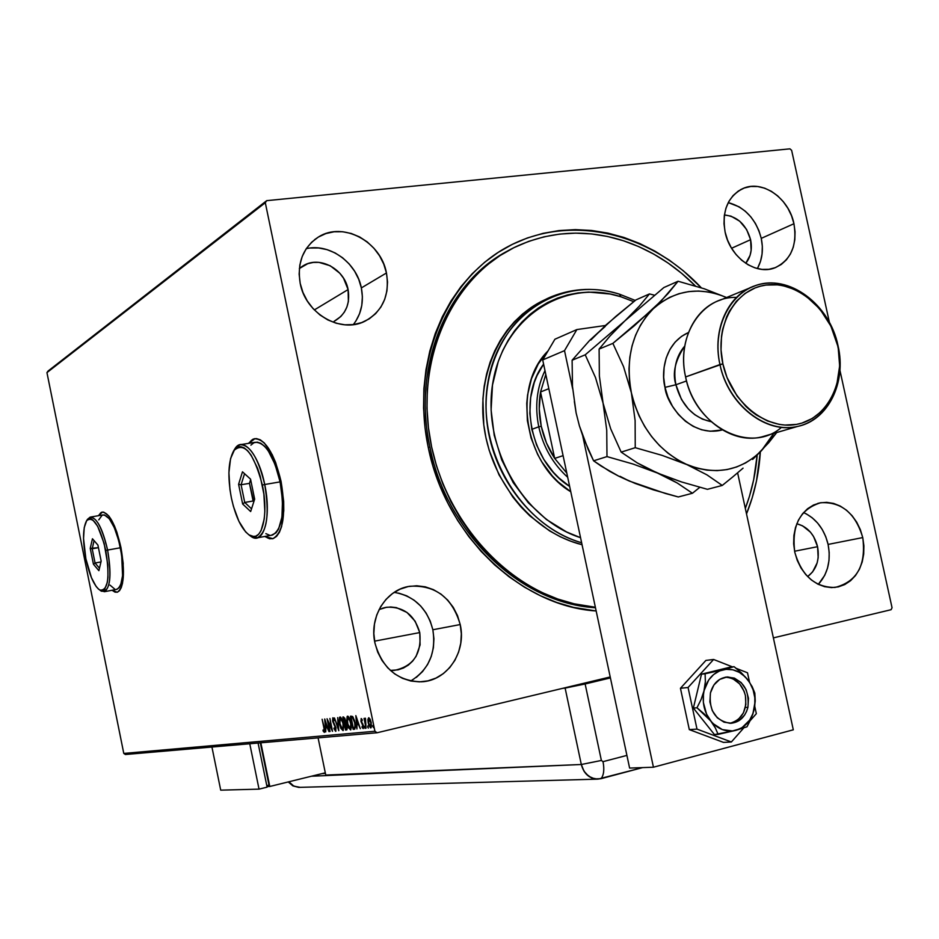 <?xml version="1.0" encoding="UTF-8"?>
<svg xmlns="http://www.w3.org/2000/svg" width="939" height="939" viewBox="0 0 939 939"><rect width="100%" height="100%" fill="white"/><g stroke="black" fill="none" stroke-linecap="round" stroke-linejoin="round"><path stroke-width="1.41" d="M508.222 250.654C447.07 282.099 411.975 365.823 429.968 447.281L428.219 447.234C410.589 363.851 445.943 279.411 508.081 246.546C570.231 213.376 649.718 232.485 701.316 287.815L683.322 270.796L669.472 260.244L654.882 251.112L639.67 243.494L623.966 237.461L607.909 233.107L591.64 230.478L575.302 229.621L559.057 230.571L543.059 233.342L527.46 237.931L512.424 244.304L498.104 252.438L484.641 262.274L472.211 273.73L460.92 286.7L450.931 301.079L442.339 316.725L435.262 333.498L429.78 351.209L425.977 369.684L423.888 388.734L423.571 408.148L425.015 427.714L428.219 447.234L433.149 466.472L439.757 485.228L447.962 503.292L457.68 520.476L468.796 536.58L481.167 551.451L494.677 564.926L509.161 576.863L524.455 587.168L540.394 595.725L556.792 602.486L573.494 607.369L596.159 610.972C520.687 606.301 445.509 535.183 428.219 447.234L429.968 447.281C411.975 365.823 447.07 282.099 508.222 250.654M102.433 512.048L98.677 515.664L100.532 513.058L102.433 512.048M98.395 515.711L101.94 512.154C109.159 512.354 115.497 524.126 120.943 547.472L116.906 532.319L114.405 525.793L108.971 516.133L103.666 512.095L101.306 512.389L98.395 515.711M254.962 438.619L248.847 443.314L251.499 440.274L254.962 438.619M248.506 443.361L254.035 438.806C265.009 438.419 274.024 452.621 281.066 481.402L275.667 462.587L272.169 454.593L264.34 442.997L260.303 439.828L256.417 438.572L252.814 439.264L248.506 443.361M806.085 513.75L812.2 517.776L817.634 523.07L822.212 529.443L825.745 536.65L828.104 544.42L829.196 552.472L828.996 560.501L827.494 568.201L824.747 575.278L818.315 584.363C827.846 573.799 831.109 560.489 828.104 544.42L862.753 537.577C866.263 565.149 857.025 581.769 835.053 587.438C815.146 587.532 801.718 575.807 794.793 552.261L797.258 560.395L800.967 567.931L805.756 574.551L811.437 580.009L817.799 584.105L824.559 586.664L831.485 587.603L838.292 586.898L844.724 584.574L850.523 580.748L855.488 575.548L859.431 569.21L862.202 561.945L863.704 554.057L863.892 545.829L862.753 537.577L860.335 529.608L856.72 522.201L852.06 515.664L846.509 510.217L840.288 506.086L833.609 503.421L826.743 502.342L819.947 502.881L813.467 505.041L807.563 508.738L802.481 513.856L798.408 520.183L795.509 527.483L793.901 535.476L793.655 543.845L794.793 552.261C791.389 525.582 800.04 509.067 820.745 502.729C841.485 501.626 855.488 513.246 862.753 537.577L828.104 544.42C824.289 529.056 816.108 518.434 803.561 512.565M353.322 324.612C361.327 314.178 364.003 301.947 361.351 287.921L386.457 272.979C389.908 295.222 382.701 311.325 364.825 321.279C340.681 333.768 305.598 313.579 300.198 283.402L302.945 292.452L307.276 300.95L313.027 308.544L319.953 314.952L327.793 319.906L336.209 323.239L344.895 324.812L353.498 324.589L361.703 322.582L369.18 318.884L375.647 313.638L380.882 307.065L384.685 299.4L386.927 290.949L387.525 282.029L386.457 272.979L383.758 264.117L379.556 255.795L373.98 248.307L367.243 241.933L359.59 236.933L351.303 233.494L342.712 231.745L334.12 231.769L325.856 233.576L318.262 237.109L311.619 242.25L306.184 248.788L302.205 256.5L299.823 265.056L299.142 274.141L300.198 283.402C296.924 262.838 303.039 247.356 318.544 236.945C343.075 221.146 380.929 241.663 386.457 272.979L361.351 287.921C356.609 262.486 329.589 242.99 306.267 248.682M410.707 680.986C428.923 669.66 436.306 652.582 432.856 629.752L460.216 624.552C466.648 651.912 447.222 681.021 421.294 681.808C397.584 681.151 382.126 668.204 374.931 642.98L377.701 652.112L382.044 660.516L387.772 667.864L394.662 673.873L402.444 678.31L410.789 681.01L419.393 681.867L427.914 680.869L436.013 678.064L443.384 673.58L449.758 667.57L454.899 660.305L458.619 652.042L460.791 643.109L461.331 633.825L460.216 624.552L457.516 615.632L453.302 607.392L447.739 600.138L441.037 594.152L433.442 589.657L425.238 586.816L416.716 585.772L408.219 586.558L400.049 589.164L392.549 593.495L385.999 599.399L380.671 606.641L376.762 614.963L374.461 624.036L373.839 633.508L374.931 642.98C368.957 616.876 386.164 589.399 409.838 586.265C435.461 584.856 452.258 597.627 460.216 624.552L432.856 629.752C427.233 608.39 414.345 595.925 394.204 592.356M757.691 267.955L760.508 261.335L762.069 254.011L762.327 246.253L761.259 238.365C756.071 219.127 745.073 207.214 728.253 202.613L739.157 206.838L745.32 211.24L750.789 216.815L755.379 223.376L758.912 230.642L761.259 238.365L793.948 223.728L761.259 238.365C763.56 249.645 762.257 259.704 757.35 268.566M725.108 232.05C721.762 211.122 727.655 196.638 742.784 188.598C762.186 179.396 788.971 198.059 793.948 223.728L791.554 215.806L787.938 208.341L783.255 201.615L777.668 195.864L771.4 191.333L764.663 188.176L757.714 186.532L750.836 186.474L744.263 188L738.277 191.075L733.101 195.57L728.946 201.333L725.964 208.141L724.298 215.735L724.004 223.811L725.108 232.05L727.561 240.126L731.258 247.732L736.07 254.551L741.787 260.326L748.195 264.821L755.038 267.885L762.034 269.399L768.924 269.305L775.438 267.615L781.33 264.411L786.389 259.821L790.415 254.023L793.255 247.25L794.817 239.75L795.051 231.816L793.948 223.728C797.422 245.49 791.002 260.209 774.71 267.897C755.707 275.573 730.014 257.251 725.108 232.05M504.947 252.532L504.114 252.955L504.947 252.532M750.59 239.691L731.575 248.26L750.59 239.691C752.421 249.046 750.813 256.922 745.766 263.319L750.073 255.349L751.141 250.349L750.59 239.691C746.282 224.714 737.561 216.475 724.403 214.961L731 216.146L739.709 221.193L746.587 229.468L750.59 239.691M419.745 632.581L374.579 641.149L419.745 632.581C421.834 653.767 413.324 666.385 394.216 670.411L390.378 670.423L398.077 669.847L403.477 668.005L408.406 665.047L412.667 661.091L416.118 656.279L420.097 644.893L419.745 632.581C414.569 614.963 403.559 606.524 386.715 607.24L379.086 609.552L385.107 607.521L390.765 606.981L396.434 607.639L406.974 612.451L415.144 621.207L419.745 632.581M348.099 289.564L314.33 309.929L348.099 289.564C350.353 304.107 345.658 314.718 334.014 321.396L340.798 316.549L344.308 312.194L346.867 307.112L348.381 301.501L348.099 289.564C344.472 268.977 319.624 255.537 303.332 265.69L299.353 268.519L307.757 263.671L313.25 262.439L318.955 262.38L330.199 265.737L339.789 273.226L343.51 278.179L348.099 289.564M817.576 546.698L794.582 551.24L817.576 546.698C819.806 559.761 816.496 569.715 807.634 576.581L812.599 571.933L817.141 562.907L818.174 557.66L817.576 546.698C814.289 534.232 807.364 526.591 796.788 523.751L802.54 525.805L810.427 532.143L813.55 536.486L817.576 546.698M789.945 148.843L266.688 200.664L48.03 371.069L266.688 200.664L789.945 148.843L791.636 150.334L829.442 322.547L791.636 150.334L789.945 148.843M125.403 754.51L377.091 732.76L610.209 676.96L377.091 732.76L374.931 731.258L123.784 753.43L46.95 372.619L265.303 202.718L374.931 731.258L265.303 202.718L266.688 200.664L265.303 202.718L46.95 372.619L48.03 371.069L46.95 372.619L123.784 753.43L374.931 731.258L377.091 732.76L125.403 754.51L123.784 753.43L125.403 754.51M773.384 637.886L891.099 609.704L773.384 637.886M367.888 719.497L368.651 724.72L370.588 727.889L371.562 726.07L370.471 720.037L368.839 717.76L367.888 719.497L368.534 719.344L367.888 719.497L368.205 723.007L370.893 727.878L371.245 722.701L370.119 719.251L368.663 717.76L367.888 719.497M366.057 728.159L365.118 718.124L364.743 719.802L364.039 718.417L366.057 728.159L365.506 718.429L364.743 719.802L364.039 718.417L366.057 728.159M361.175 718.535L361.01 721.551L363.147 726.352L362.994 727.373L362.114 726.446L362.067 727.361L363.182 728.605L363.463 725.718L361.374 721.305L361.362 719.767L362.172 720.694L362.243 719.837L361.433 718.64L360.928 721.164L363.064 725.8L362.912 727.408L362.114 726.446L362.067 727.361L363.24 728.582L363.463 725.718L361.315 721.07L361.421 719.732L362.172 720.694L362.243 719.837L361.175 718.535M354.379 729.239L355.529 727.126L354.613 720.812L352.771 716.668L350.447 716.211L353.17 729.357L354.707 729.169L355.048 722.631L352.571 716.469L350.447 716.211L353.17 729.357L354.379 729.239M345.529 730.061L346.996 729.638L347.054 726.493L344.824 718.171L342.841 717.032L345.529 730.061L346.209 729.908L345.963 728.664L346.209 729.908L345.529 730.061L346.655 729.943L346.984 726.152L345.493 722.889L345.399 720.072L343.557 716.962L342.841 717.032L345.529 730.061M338.733 730.695L337.723 717.584L338.11 727.572L334.46 717.948L338.791 730.695L337.723 717.584L338.11 727.572L334.46 717.948L338.733 730.695M330.07 731.493L328.11 721.974L332.535 731.27L329.894 718.441L331.49 728.042L327.054 718.746L329.695 731.528L328.11 721.974L332.453 731.281L329.894 718.441L331.49 728.042L327.054 718.746L330.07 731.493M323.873 727.737L324.272 730.601L323.075 729.99L323.098 730.988L324.307 732.361L324.765 730.648L322.136 719.274L324.237 727.643L324.061 731.058L323.075 729.99L323.098 730.988L324.389 732.35L324.272 727.819L322.136 719.274L323.873 727.737M112.023 590.255L115.063 592.169L117.457 592.169L119.558 590.619L121.272 587.579L122.54 583.142L123.197 563.365L120.943 547.472C125.216 572.778 123.995 587.697 117.258 592.227L112.023 590.255M264.775 536.462L269.599 538.786L273.272 538.54L276.571 536.38L279.388 532.343L281.583 526.591L283.778 510.804L283.672 501.391L281.066 481.402C286.278 513.269 283.543 532.354 272.873 538.669L264.775 536.462M324.683 719.004L325.751 731.904L325.821 727.725L327.183 727.596L328.943 731.598L324.741 718.992L325.751 731.904L325.821 727.725L327.183 727.596L328.943 731.598L324.683 719.004M335.622 731.317L335.962 727.737L333.204 721.657L332.934 719.262L334.131 720.683L334.272 719.861L332.852 717.783L332.711 721.387L335.692 728.535L335.329 730.002L334.108 727.925L333.932 728.605L335.704 731.305L335.962 727.737L332.958 720.776L333.087 719.11L334.131 720.683L334.272 719.861L332.817 717.795L332.594 720.87L335.575 727.748L335.387 729.99L334.108 727.925L333.932 728.605L335.622 731.317M339.531 724.075L340.916 728.464L343.087 730.589L343.768 725.953L341.996 719.168L340.505 717.114L339.613 717.232L339.155 721.751L343.005 730.624L343.404 723.617L340.024 716.997L339.531 724.075M347.078 723.323L348.475 727.737L350.693 729.885L351.386 725.213L349.601 718.37L348.076 716.293L347.172 716.41L346.702 720.976L347.078 723.323L350.599 729.92L351.01 722.854L347.583 716.175L347.078 723.323M355.846 715.624L356.914 729.004L357.008 724.685L358.487 724.544L360.341 728.687L355.846 715.624L356.914 729.004L357.008 724.685L358.487 724.544L360.341 728.687L355.846 715.624M364.567 727.338L365.259 728.3L365.013 726.551L365.142 728.418L365.248 727.279L364.672 726.199L364.567 727.338M367.712 727.044L368.358 728.101L367.994 725.988L368.299 728.124L367.83 725.906L367.712 727.044M372.9 726.563L373.546 727.619L373.182 725.495L373.487 727.643L373.006 725.413L372.9 726.563M892.05 607.733L839.924 370.283L892.05 607.733L891.099 609.704L892.05 607.733M746.517 513.903L752.198 497.823L756.482 480.979L760.332 451.859C758.994 473.702 754.381 494.384 746.517 513.903M595.467 607.744C521.18 603.636 446.964 533.798 429.968 447.281C446.964 533.798 521.18 603.636 595.467 607.744M416.294 677.43L422.538 671.585L427.585 664.519L431.236 656.478L433.384 647.793L433.924 638.766L432.856 629.752L430.226 621.078L426.118 613.073L420.695 606.031L414.146 600.221L406.728 595.854L398.699 593.119M355.846 321.115L359.578 313.649L361.785 305.421L362.384 296.736L361.351 287.921L358.733 279.317L354.637 271.23L349.191 263.965L342.618 257.791L335.141 252.955L327.054 249.633L318.65 247.966L310.246 248.025M265.103 536.404L272.439 538.775L268.002 538.129L265.103 536.404M112.304 590.208L117.093 592.274L112.304 590.208M324.648 732.08L323.861 730.988L324.648 732.08M323.697 730.835L323.098 730.988L323.697 730.835M324.706 730.906L324.061 731.058M327.582 727.502L325.821 727.725L327.57 727.467M326.091 727.666L325.974 726.375L326.091 727.666M325.352 722.068L327.148 726.211L325.704 726.41L325.739 721.985L326.76 726.305L325.704 726.41L325.352 722.068M328.415 721.903L328.263 721.14L328.415 721.903M332.019 728.734L331.667 727.995L332.019 728.734M335.974 731.035L335.235 729.99L335.974 731.035M333.063 719.121L333.216 717.936L333.063 719.121M339.754 718.945L340.329 717.032L339.754 718.945M343.275 730.46L341.984 729.051L343.275 730.46M342.723 729.286L343.322 729.145M340.986 718.171L340.305 718.335L343.392 723.57L342.582 729.321L339.906 724.028L340.223 718.347L340.88 718.194M344.942 723.769L344.672 722.467L344.942 723.769M343.803 718.265L343.533 716.962L343.803 718.265M346.843 729.849L346.209 729.908L346.843 729.849M345.529 723.664L346.174 723.758M343.498 718.335L345.388 720.037L344.367 722.502L343.498 718.335L344.824 719.391L344.742 722.455L343.498 718.335M344.648 723.84L346.972 726.093L346.28 728.617L345.646 728.687L344.648 723.84L346.409 725.448L346.702 728.03L345.646 728.687L344.648 723.84M346.28 728.617L347.23 728.277M347.313 718.171L347.888 716.211L347.313 718.171L347.876 717.525L350.998 722.807L350.177 728.605L347.465 723.276L347.794 717.537L348.569 717.361L347.876 717.525L349.484 719.309L350.916 724.791L350.717 728.124L349.543 728.324L350.869 729.756L347.935 725.131L347.301 718.182M351.444 727.842L350.928 728.429L351.444 727.842M354.836 729.098L353.17 729.357L353.862 729.192L353.604 727.936L353.862 729.192L354.836 729.098M351.432 717.443L351.163 716.14L351.432 717.443M351.82 717.361L351.127 717.513L351.82 717.361M352.982 717.396L352.078 717.326M354.39 727.772L353.287 727.971L351.127 717.513L352.618 717.736L354.637 722.666L355.142 727.572M352.618 717.736L353.299 717.572L352.618 717.736L355.036 722.572L354.86 727.185L353.287 727.971L351.127 717.513L352.618 717.736M358.886 724.403L357.008 724.685L358.886 724.403M357.266 724.626L357.16 723.288L357.266 724.626M356.808 718.758L356.75 718.077L356.808 718.758M356.538 718.816L358.452 723.1L356.902 723.312L356.961 718.711L358.029 723.194L356.902 723.312L356.538 718.816M362.102 719.567L361.445 719.732L362.102 719.567M363.51 728.3L362.865 727.408L363.581 727.244L362.888 727.408L363.51 728.3M363.581 727.244L362.912 727.408M362.794 723.769L362.125 723.922L362.794 723.769M361.445 719.732L361.538 718.734L361.421 719.732M365.435 719.297L365.506 718.476L365.435 719.297M368.593 719.204L368.98 717.807L368.593 719.204M371.163 727.678L370.212 726.598L371.163 727.678M371.304 726.516L370.518 726.692L368.616 722.971L368.851 718.981L369.896 718.875L368.921 718.957L370.835 722.748L370.6 726.68L371.351 726.493M370.835 722.748L370.94 726.27L370.236 726.622L369.403 725.448L368.417 721.657L368.792 719.004L370.835 722.748M343.005 723.664L343.052 728.957L342.195 729.216L341.01 727.549L339.613 722.161L340.223 718.347L341.667 719.661L343.005 723.664M619.505 294.189L620.867 296.747L633.731 301.665L620.867 296.747L610.244 294.024L588.753 292.088L578.107 292.909L567.637 294.916L557.484 298.121L547.719 302.475L538.446 307.98L529.772 314.565L521.791 322.194L514.572 330.774L508.199 340.247L502.752 350.505L498.28 361.468L492.494 385.025L491.097 409.967L494.207 435.25L501.696 459.828L513.234 482.669L528.352 502.823L546.381 519.478L566.569 531.967L580.548 537.683C522.659 519.314 480.909 445.286 493.175 380.847C504.654 316.138 565.02 278.625 620.867 296.747L619.505 294.189L635.257 300.445L619.505 294.189C561.545 275.303 498.855 314.941 487.881 382.502C476.061 449.816 521.192 525.934 581.628 542.754C533.786 528.997 493.398 478.421 487.001 422.597C480.428 366.773 508.48 314.084 551.979 296.501C573.799 287.886 596.312 287.111 619.505 294.189M569.644 486.425C530.711 462.293 517.33 398.958 543.599 364.109L537.061 375.518L534.256 382.513L530.652 397.526L529.831 413.371L531.826 429.416L536.58 445.004L543.881 459.511L553.435 472.352L558.94 477.974L569.644 486.425M570.771 491.743C524.255 464.195 511.896 386.258 548.024 350.916L538.223 364.015L531.486 378.687L527.589 394.908L526.756 403.406L527.389 420.754L531.051 437.95L537.601 454.323L541.885 461.976L552.226 475.862L558.177 481.942L570.771 491.743M574.14 603.8L572.344 604.141L574.14 603.8C504.29 587.814 442.199 517.166 429.546 435.696C416.623 354.238 454.664 275.174 516.344 246.488C550.806 230.912 586.476 228.999 623.367 240.736C650.258 249.68 674.284 264.763 695.459 285.996L681.691 273.366L668.075 263.026L653.732 254.082L638.79 246.628L623.367 240.736L607.603 236.487L591.629 233.94L575.595 233.13L559.656 234.093L543.963 236.839L528.669 241.37L513.926 247.661L499.888 255.666L486.707 265.338L474.524 276.606L463.479 289.353L453.701 303.473L445.297 318.837L438.384 335.293L433.032 352.677L429.323 370.799L427.304 389.485L426.999 408.524L428.442 427.714L431.6 446.847L436.447 465.709L442.938 484.09L451.002 501.802L460.533 518.633L471.437 534.42L483.585 548.998L496.837 562.203L511.039 573.905L526.04 583.999L541.662 592.392L557.754 599.012L574.14 603.8L595.361 607.251L574.14 603.8M757.174 455.051C755.684 473.714 751.728 491.508 745.32 508.422L749.486 496.238L753.677 479.7L757.174 455.051M545.066 299.658C502.283 318.955 475.991 372.853 484.266 428.442C492.376 484.031 534.103 532.929 582.051 544.714L571.029 541.322L560.125 536.685L549.55 530.864L529.854 515.887L520.934 506.872L512.764 496.954L499.02 474.829L489.219 450.415L485.933 437.668L483.773 424.745L482.904 398.875L484.195 386.211L486.625 373.91L490.158 362.078L494.747 350.857L500.346 340.352L506.896 330.645L514.302 321.854L522.507 314.06L531.404 307.311L540.911 301.689M566.792 473.068L554.679 458.408C548.223 448.572 543.74 437.844 541.24 426.236L538.763 426.811C543.317 447.081 552.965 463.913 567.696 477.282C552.965 463.913 543.317 447.081 538.763 426.811L531.814 429.346L538.763 426.811C534.702 406.47 536.768 387.725 544.984 370.6C536.768 387.725 534.702 406.47 538.763 426.811L541.24 426.236L546.463 442.985L554.679 458.408L540.547 391.974L539.232 408.946L541.24 426.236C538.798 414.604 538.575 403.183 540.547 391.974L545.805 374.461L540.547 391.974L548.834 388.687L540.547 391.974L554.679 458.408L566.792 473.068M563.083 455.65L554.679 458.408L563.083 455.65M610.28 677.277L565.125 688.087L610.28 677.277M725.601 677.219L725.284 677.219C735.46 677.829 742.174 683.956 745.413 695.564C747.209 710.494 742.045 719.744 729.92 723.312M735.167 721.575L738.394 719.38L743.406 712.912L745.859 704.555L745.413 695.564L744.111 691.268L739.58 683.85L733.089 678.909L729.403 677.629M629.611 768.079L542.707 359.93L554.914 339.225L576.875 329.566L605.373 325.504L576.875 329.566L554.914 339.225L542.707 359.93L564.515 350.646L576.875 329.566L564.515 350.646L572.649 388.758L564.515 350.646L542.707 359.93L629.611 768.079L653.438 767.21L582.732 435.954L653.438 767.21L629.611 768.079M737.62 472.845L793.302 729.814L653.438 767.21L793.302 729.814L737.62 472.845M680.446 688.275L688.064 687.501L696.996 729.11L689.308 729.615L680.446 688.275L705.893 660.422L713.605 659.471L705.893 660.422L680.446 688.275L689.308 729.615L696.996 729.11L731.364 741.986L723.523 742.409L689.308 729.615L723.523 742.409L731.364 741.986L743.688 728.018L731.364 741.986L696.996 729.11L688.064 687.501L680.446 688.275M750.249 720.577L756.341 713.675L754.756 706.351L756.341 713.675L750.249 720.577M749.533 682.172L747.503 672.782L736.129 668.322L747.503 672.782L749.533 682.172M732.443 666.866L713.605 659.471L688.064 687.501L713.605 659.471L732.443 666.866M747.937 707.267L745.355 707.478L747.937 707.267L746.587 711.41L744.568 715.142L738.864 720.753L731.669 723.241L724.086 722.197L717.267 717.772L712.278 710.635L709.884 701.879L710.459 692.853C713.253 683.134 718.969 677.841 727.608 676.96C742.761 679.273 749.533 689.379 747.937 707.267C745.096 717.302 739.169 722.654 730.155 723.312C715.307 720.6 708.745 710.459 710.459 692.853L713.898 684.965L719.685 679.402L726.892 677.007L734.439 678.122L741.176 682.571L746.106 689.66L748.477 698.323L747.937 707.267M704.144 690.435L701.128 699.402L696.973 707.771L693.369 708.076L701.492 674.179L705.095 673.779L705.377 681.655L703.44 694.367L703.37 702.478L706.574 714.18L715.307 727.878L718.135 734.38L714.473 734.603L693.369 708.076L696.973 707.771L704.238 713.969L713.241 723.711L722.349 729.603L732.467 730.965L747.021 726.774L751.177 718.523L754.123 709.638L755.238 700.928L754.827 693.088L752.151 686.585L747.632 679.578L737.749 669.648L734.063 666.678L730.401 667.101L734.063 666.678L722.772 669.859L701.492 674.179L730.401 667.101L701.492 674.179L693.369 708.076L714.473 734.603L735.8 730.366L742.056 727.631L749.651 720.131L753.031 713.382L754.792 705.741L754.827 697.736L753.137 689.895L749.827 682.747L745.12 676.761L739.333 672.347L732.854 669.8L726.093 669.319L719.544 670.927L713.628 674.531L708.757 679.895L704.144 690.435C707.149 679.425 713.358 672.57 722.772 669.859L705.095 673.779L705.377 681.655L704.144 690.435L701.128 699.402L696.973 707.771L710.682 720.87L715.307 727.878L718.135 734.38L735.8 730.366L747.021 726.774L752.855 714.121L755.238 700.928L754.827 693.088L752.151 686.585L747.632 679.578L741.294 672.77L734.063 666.678L722.772 669.859C732.314 667.946 740.601 671.185 747.632 679.578C754.181 688.475 756.353 698.499 754.123 709.638C751.259 720.553 745.155 727.467 735.8 730.366C726.246 732.467 717.877 729.298 710.682 720.87C703.992 711.868 701.82 701.715 704.144 690.435M585.138 683.979L565.125 688.087L581.311 764.499L584.011 771.224L586.147 774.018L591.593 777.938L597.861 779.159L642.581 767.609L601.019 778.689C603.824 775.156 604.505 769.475 603.026 761.658L626.912 755.402L603.026 761.658C604.505 769.475 603.824 775.156 601.019 778.689L594.68 778.901L588.706 776.283L584.011 771.224L581.311 764.499C584.645 775.403 591.218 780.133 601.019 778.689L596.828 779.159C588.882 778.255 583.718 773.372 581.311 764.499L601.383 760.461L603.026 761.658L601.383 760.461L581.311 764.499L325.763 775.062L318.086 737.866L325.88 775.626L311.466 776.213L581.311 764.499L565.125 688.087L581.311 764.499L565.125 688.087L562.426 688.393L585.138 683.979L601.383 760.461L585.138 683.979L610.409 677.923L585.138 683.979M571.945 686.116L574.656 685.81L571.945 686.116M325.422 773.454L322.124 773.595L325.422 773.454M596.828 779.159L298.708 787.387L293.191 785.802L288.872 781.788L293.93 786.189L300.198 787.34M260.842 742.808L269.786 786.483L266.993 786.577L269.786 786.483L260.842 742.808M268.988 785.074L260.338 742.855L268.988 785.074L266.793 785.614L268.988 785.074M325.293 772.809L269.786 786.483L325.293 772.809M267.11 787.152L259.035 789.136L249.762 743.758L259.035 789.136L267.11 787.152L258.072 743.042L267.11 787.152M211.932 747.033L220.712 790.157L259.035 789.136L220.712 790.157L211.932 747.033M781.53 427.315C750.59 454.816 694.872 426.623 685.599 376.938C693.264 415.942 730.601 444.863 761.635 436.94L797.587 426.435C766.013 434.487 727.878 404.662 719.955 364.555C728.195 403.735 764.264 432.891 795.673 426.822C827.212 421.318 846.544 383.394 838.058 345.869L837.67 345.693C845.922 382.208 827.118 419.087 796.46 424.405C765.931 430.285 730.894 401.927 722.877 363.851L685.599 376.938L719.955 364.555C711.903 329.648 728.23 294.177 755.402 285.632C788.49 273.378 829.83 304.177 838.058 345.869C846.708 382.466 828.21 420.308 797.587 426.435M675.904 384.755L665 387.361C661.185 373.687 663.638 343.662 688.44 332.535L681.444 336.432L675.059 342.195L669.894 349.472L666.197 357.97L664.096 367.372L663.685 377.29L665 387.361L675.904 384.755C681.479 405.319 693.205 417.62 711.081 421.693L702.419 419.134L694.719 414.662L688.357 408.958L681.491 399.509L675.904 384.755L686.562 380.952L675.904 384.755C672.183 373.37 675.141 360.459 684.766 346.033C675.951 356.362 673.005 369.273 675.904 384.755M574.351 401.516L576.112 412.914L579.375 425.754L583.483 437.997L593.589 460.814L606.981 456.6L606.735 430.156L603.061 403.113L610.679 428.783L621.172 452.129L635.245 447.692L661.983 455.333L696.844 468.127L707.02 470.157L717.161 470.639L727.079 469.57L736.61 466.976L745.601 462.927L753.911 457.493L761.376 450.779C740.472 471.108 715.612 475.709 686.808 464.57L706.973 474.876L722.255 485.44L707.419 489.325L681.538 481.942L657.382 473.021L637.241 462.892L621.172 452.129L635.245 447.692L635.116 420.566L631.384 392.807L635.116 420.566L635.245 447.692L661.983 455.333L686.808 464.57C658.368 450.966 639.882 427.045 631.384 392.807L623.543 366.633L612.874 343.381L599.105 349.073L612.874 343.381L634.271 325.786L661.244 300.856L678.087 281.242L663.838 287.557L624.717 321.021L663.838 287.557L678.087 281.242L704.32 288.801L726.575 297.522L704.32 288.801L678.087 281.242L667.934 293.672L653.215 308.802L612.874 343.381L623.543 366.633L631.384 392.807C625.128 358.24 632.405 330.235 653.215 308.802C674.754 289.928 699.203 286.172 726.563 297.534L718.499 294.435L708.522 291.994L698.487 291.043L688.557 291.618L678.897 293.719L669.683 297.323L661.068 302.37L653.215 308.802L646.278 316.49L640.363 325.34L635.597 335.176L632.064 345.834L629.846 357.137L628.989 368.874L629.494 380.835L631.384 392.807L634.6 404.568L639.083 415.907L644.776 426.611L651.56 436.494L659.307 445.368L667.864 453.091L677.089 459.535L706.973 474.876L722.255 485.44L707.419 489.325L681.538 481.942L663.18 475.416L646.771 468.08L637.241 462.892L621.172 452.129L610.679 428.783L603.061 403.113L599.375 375.987L599.105 349.073L609.939 336.092L624.717 321.021L585.22 354.813L572.109 360.236L585.22 354.813L595.49 377.548L603.061 403.113L599.375 375.987L599.105 349.073L609.939 336.092L639.283 306.173L649.471 293.919L654.377 295.186L649.471 293.919L639.283 306.173L624.717 321.021L585.22 354.813L595.49 377.548L603.061 403.113L606.735 430.156L606.981 456.6L633.074 464.042L657.382 473.021L677.265 483.022L692.442 493.257L678.31 496.966L653.028 489.747L635.057 483.397L618.918 476.273L609.517 471.237L593.589 460.814L606.981 456.6L633.074 464.042L657.382 473.021L667.934 477.939L677.265 483.022L692.442 493.257L678.31 496.966L665.505 493.503L629.365 481.073L618.918 476.273L601.101 466.049L593.589 460.814L588.295 449.722L579.375 425.754L576.112 412.914L572.485 386.469L572.109 360.236L589.692 340.364L615.679 316.525L635.891 299.94L649.471 293.919L635.891 299.94L606.254 324.718L590.819 340.059M692.442 493.257L699.813 487.318L692.442 493.257M576.112 412.914L572.485 386.469L572.109 360.236L589.692 340.364L605.186 326.49M619.998 476.308L629.365 481.073L639.06 484.43M761.376 450.779L767.902 442.915L773.713 433.407L761.376 450.779L776.753 432.515L768.795 442.621L752.632 459.441L761.376 450.779M722.302 429.921L710.224 431.247L701.621 429.78L693.24 426.388L685.376 421.2L678.369 414.416L672.488 406.294L667.969 397.15L665 387.361C666.138 403.371 689.977 438.36 722.302 429.921M743.066 468.138L732.889 476.812L743.066 468.138M722.255 485.44L732.889 476.812L722.255 485.44M755.402 285.632L720.612 299.987C693.898 308.415 677.794 343.005 685.599 376.938C675.845 335.869 702.055 296.102 736.481 297.417M837.67 345.693L830.909 326.173L819.923 309.037L805.592 295.703L794.734 289.494L783.314 285.749L777.527 284.857L766.036 285.057L760.461 286.172L755.073 287.944L745.038 293.426L736.352 301.313L729.345 311.314L726.575 316.995L722.643 329.436L721.516 336.08L721.023 349.86L722.877 363.851L727.021 377.501L737.115 396.105L746.036 406.552L751.024 411.024L756.282 414.944L767.468 420.954L779.112 424.369L784.969 425.062L796.46 424.405L801.988 423.066L812.329 418.454L821.425 411.423L828.937 402.279L832.013 397.021L836.672 385.389L839.654 365.987L838.058 345.869C830.017 308.262 796.037 279.012 764.393 283.508C732.643 287.44 711.234 325.457 719.955 364.555L722.877 363.851C714.403 325.856 735.178 288.895 766.036 285.057C796.788 280.667 829.853 309.107 837.67 345.693M234.468 449.511L239.832 444.746C249.88 444.429 258.178 457.692 264.716 484.512L262.357 485.064C269.024 515.64 261.605 543.47 249.68 535.347C241.793 529.749 235.689 517.295 231.393 498.01L233.424 506.403L238.905 521.286L245.584 531.85L249.081 534.96L252.497 536.451L255.725 536.216L258.612 534.268L261.065 530.652L264.246 518.974L264.833 511.368L263.871 494.055L260.22 476.343L257.556 468.232L251.089 455.122L247.556 450.638L244.011 447.774L240.584 446.624L237.414 447.21L234.621 449.488L230.548 458.655L228.916 472.646L229.926 489.372L231.393 498.01C227.461 476.719 228.247 460.955 233.717 450.72C244.128 441.189 253.683 452.633 262.357 485.064L264.716 484.512C269.587 514.196 267.146 531.967 257.392 537.812L248.917 534.854L251.488 536.779C263.894 545.242 271.664 516.321 264.716 484.512L280.092 481.883L264.716 484.512C258.788 454.147 242.626 435.485 234.891 448.819L233.729 450.708M257.392 537.812L272.474 535.054C282.393 529.185 284.928 511.462 280.092 481.883C273.554 455.18 265.185 441.987 254.985 442.328L241.206 444.534M250.537 479.136L254.657 499.161L250.654 511.544L242.649 504.008L238.6 484.289L242.473 471.812L250.537 479.136L242.473 471.812L238.6 484.289L241.088 484.77L249.457 483.35L253.835 501.696L253.096 500.992L244.727 502.447L253.096 500.992L249.457 483.35L241.088 484.77L244.551 473.69L241.088 484.77L238.6 484.289L242.649 504.008L244.727 502.447L241.088 484.77L244.727 502.447L242.649 504.008L250.654 511.544L254.657 499.161L250.537 479.136M265.854 533.634L269.458 535.171M271.312 535.265L275.937 532.906L278.543 529.15L281.946 517.049L282.51 500.417L280.092 481.883L275.08 464.441L268.296 450.884L264.575 446.26L260.842 443.302L257.227 442.128L253.87 442.75L250.913 445.133M251.523 508.832L244.727 502.447L251.523 508.832M250.631 479.641L249.457 483.35L250.631 479.641M99.827 590.079L101.353 591.194C109.933 592.251 112.023 578.53 107.609 550.066L105.778 550.489C110.016 577.861 108.02 591.042 99.792 590.056C94.158 585.913 89.522 575.501 85.872 558.811L91.459 577.72L96.13 586.476L98.513 589.129L100.79 590.49L102.891 590.478L104.722 589.093L107.304 582.391L107.95 577.321L107.809 564.703L104.147 543.493L97.621 526.192L92.785 519.913L90.508 518.762L88.454 519.009L86.681 520.605L84.24 527.577L83.548 538.54L85.872 558.811C82.573 540.77 82.808 528.094 86.552 520.781C93.149 515.417 99.557 525.324 105.778 550.489L107.609 550.066C111.6 573.623 110.532 587.509 104.382 591.711L99.874 590.103M104.382 591.711L116.952 589.328C123.209 585.114 124.359 571.252 120.392 547.766L107.609 550.066L120.392 547.766C115.333 526.098 109.44 515.171 102.738 514.971L90.766 517.013M87.491 519.349L90.121 517.131C96.729 517.342 102.562 528.317 107.609 550.066C101.142 523.88 94.463 513.586 87.597 519.197L86.552 520.781M97.914 545.066L101.154 561.123L98.888 570.677L93.442 564.245L90.238 548.388L92.445 538.763L97.914 545.066L92.445 538.763L90.238 548.388L98.442 547.672L92.198 548.787L94.064 540.641L92.198 548.787L90.238 548.388L93.442 564.245L95.062 563.013L100.966 561.933L95.062 563.013L92.198 548.787L95.062 563.013L93.442 564.245L98.888 570.677L101.154 561.123L97.914 545.066M110.027 585.126L114.934 589.281M116.389 589.434L119.1 587.814L120.697 584.985L122.575 575.595L121.671 555.195L118.69 540.512L114.323 527.659L109.276 518.692L104.346 514.924L102.163 515.182L98.771 519.866M99.475 568.201L95.062 563.013L99.475 568.201M817.752 503.41L820.745 502.729M314.53 239.703L318.544 236.945M740.343 189.795L742.784 188.598M382.678 608.155L386.715 607.24M300.609 267.498L303.332 265.69M342.688 729.298L343.369 729.134M340.258 718.335L340.904 718.182M347.829 717.525L348.475 717.373M354.179 727.842L354.872 727.678M725.518 677.183L727.608 676.96M298.708 787.387L292.839 785.861L288.238 781.941M251.488 536.779L249.68 535.347M101.353 591.194L99.792 590.056"/></g></svg>
